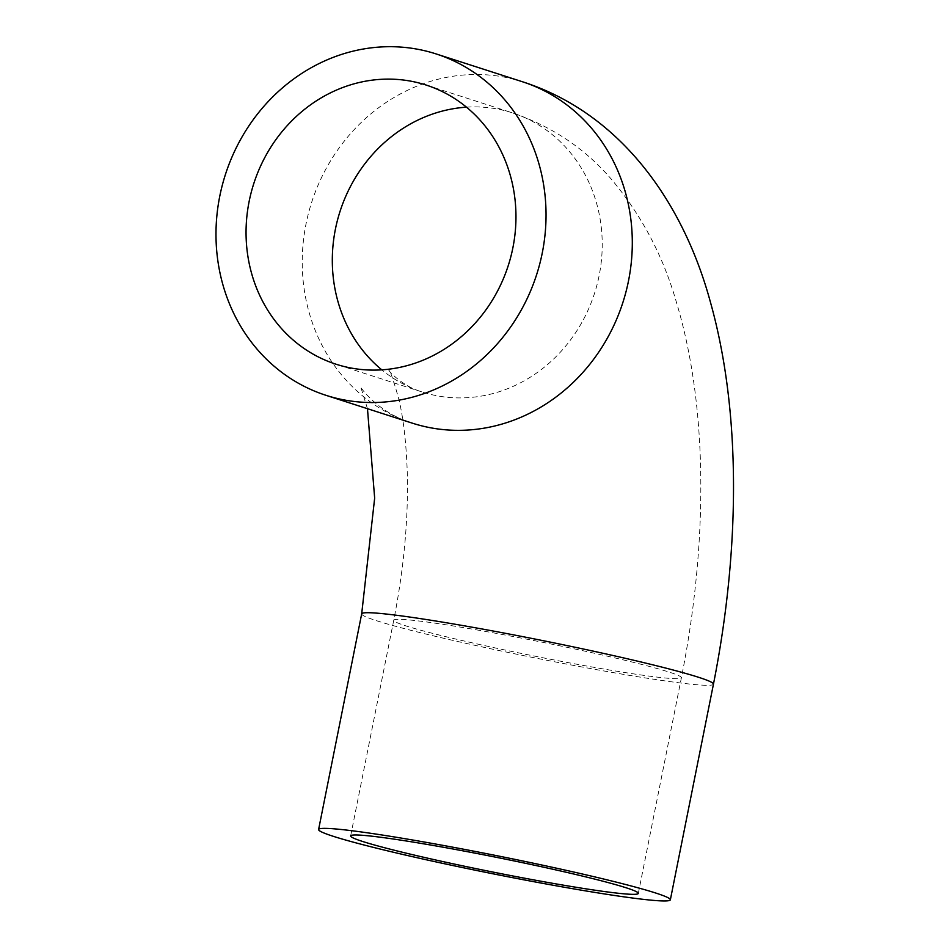 <?xml version="1.0" encoding="UTF-8"?>
<svg xmlns="http://www.w3.org/2000/svg" width="948" height="948" viewBox="0 0 948 948"><rect width="100%" height="100%" fill="white"/><g stroke="black" fill="none" stroke-linecap="round" stroke-linejoin="round"><path stroke-width="0.71" stroke-dasharray="4.74 3.56" d="M466.475 107.171A146.679 133.68 107.9 0 1 512.264 112.812A146.679 133.68 107.9 0 1 597.074 284.59A146.679 133.68 107.9 0 1 438.569 396.063A146.679 133.68 107.9 0 1 422.263 392.022A146.679 133.68 107.9 0 1 381.807 369.85M480.115 630.479A146.679 7.56 -168.7 0 0 393.74 620.265A146.679 7.56 -168.7 0 0 536.082 656.419A146.679 7.56 -168.7 0 0 681.399 677.749A146.679 7.56 -168.7 0 0 480.115 630.479M367.469 408.695L360.619 386.606C359.043 386.026 377.671 412.688 412.238 423.128A179.362 163.471 107.9 0 1 311.679 202.256A179.362 163.471 107.9 0 1 522.301 81.706M361.686 613.854A179.362 9.255 -168.7 0 0 535.75 658.078A179.362 9.255 -168.7 0 0 713.453 684.148M638.312 893.395L681.399 677.749C707.789 544.65 708.357 408.138 676.481 302.483C663.233 256.126 641.523 215.042 611.365 179.231C585.058 148.575 552.032 126.44 512.264 112.812L426.019 85.012M350.642 835.923L393.74 620.265C404.014 567.864 408.505 518.355 407.237 471.725C406.194 442.029 403.338 417.641 398.67 398.551C393.373 379.887 390.102 370.431 388.87 370.182C388.242 370.573 402.616 386.535 422.263 392.022L336.019 364.21"/><path stroke-width="1.42" d="M352.312 368.251A146.679 133.68 107.9 0 1 336.019 364.21A146.679 133.68 107.9 0 1 253.78 183.592A146.679 133.68 107.9 0 1 426.019 85.012A146.679 133.68 107.9 0 1 510.818 256.778A146.679 133.68 107.9 0 1 352.312 368.251M345.913 400.257A179.362 163.471 107.9 0 1 325.982 395.316A179.362 163.471 107.9 0 1 225.434 174.456A179.362 163.471 107.9 0 1 436.044 53.906A179.362 163.471 107.9 0 1 539.744 263.947A179.362 163.471 107.9 0 1 345.913 400.257M424.23 842.014A179.362 9.255 -168.7 0 0 318.599 829.512A179.362 9.255 -168.7 0 0 492.664 873.736A179.362 9.255 -168.7 0 0 670.355 899.806A179.362 9.255 -168.7 0 0 424.23 842.014M437.028 846.137A146.679 7.56 -168.7 0 0 350.642 835.923A146.679 7.56 -168.7 0 0 492.996 872.077A146.679 7.56 -168.7 0 0 638.312 893.395A146.679 7.56 -168.7 0 0 437.028 846.137M381.807 369.85A146.679 133.68 107.9 0 1 340.036 211.404A146.679 133.68 107.9 0 1 466.475 107.171M670.355 899.806L713.453 684.148C740.056 549.864 741.336 412.262 710.408 302.092C683.484 202.931 621.059 113.322 522.301 81.706A179.362 163.471 107.9 0 1 626 291.759A179.362 163.471 107.9 0 1 432.17 428.069A179.362 163.471 107.9 0 1 412.238 423.128L325.982 395.316M713.453 684.148A179.362 9.255 -168.7 0 0 467.317 626.355A179.362 9.255 -168.7 0 0 361.686 613.854L374.661 498.127L367.469 408.695M318.599 829.512L361.686 613.854M522.301 81.706L436.044 53.906"/></g></svg>
